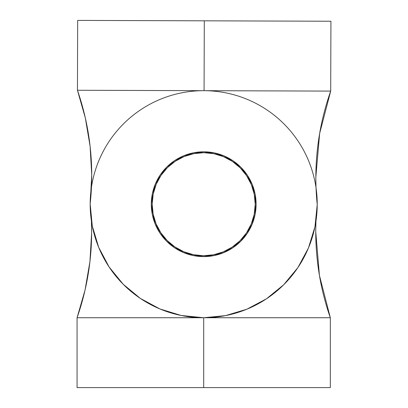 <?xml version="1.0" encoding="UTF-8"?>
<svg xmlns="http://www.w3.org/2000/svg" width="408" height="408" viewBox="0 0 408 408"><rect width="100%" height="100%" fill="white"/><g stroke="black" fill="none" stroke-linecap="round" stroke-linejoin="round"><path stroke-width="0.61" d="M315.756 231.836A260.523 260.523 0 0 1 315.986 220.963A260.523 260.523 0 0 0 315.756 231.836L319.423 275.4L330.327 317.735A260.523 260.523 0 0 1 315.756 231.836M330.327 317.735L330.327 387.6L203.699 387.6L203.699 317.735L330.327 317.735L203.699 317.735L203.699 387.6L77.071 387.6L77.071 317.735L203.699 317.735L77.071 317.735L85.048 290.073L89.923 261.701L91.637 232.963L91.412 220.963A260.523 260.523 0 0 1 77.071 317.735L77.071 387.6L330.327 387.6L330.327 317.735L319.423 275.4M109.094 266.97L123.16 284.218L109.094 266.97L98.67 247.309L92.279 225.991L90.168 203.832A113.526 113.526 0 0 0 203.322 317.735A113.526 113.526 0 0 0 317.225 204.581A260.523 260.523 0 0 1 315.848 176.95A260.523 260.523 0 0 0 317.225 204.581A260.523 260.523 0 0 1 330.699 91.096L330.929 21.236L133.951 20.584L77.673 20.4L77.444 90.265A260.523 260.523 0 0 1 90.168 203.832A113.526 113.526 0 0 1 203.883 90.678A113.526 113.526 0 0 1 317.225 204.209L316.037 187.828M90.168 204.02L91.468 187.083M157.299 228.556L156.83 227.644M91.412 220.963L91.637 232.963M89.923 261.701L85.048 290.073M151.302 204.036A52.397 52.397 0 0 1 203.873 151.812A52.397 52.397 0 0 1 256.096 204.382A52.397 52.397 0 0 1 203.526 256.606A52.397 52.397 0 0 1 151.302 204.036L152.342 193.815L151.302 204.036L152.276 214.261L151.302 204.036M85.328 117.953L90.112 146.345L85.328 117.953L77.444 90.265L330.699 91.096L319.658 133.396L315.848 176.95M246.799 309.239L266.46 298.809L246.799 309.239L225.481 315.629L203.699 317.735M317.225 204.581L314.971 226.726L308.443 247.998L314.961 226.772M160.227 174.956L166.77 167.035L174.731 160.543L183.804 155.734L174.731 160.543L166.77 167.035L160.227 174.956L155.356 183.998L152.342 193.815M193.647 152.786L203.873 151.812L214.088 152.852L203.873 151.812L193.647 152.786L183.804 155.734M223.91 155.866L232.953 160.737L240.873 167.28L247.36 175.241L240.873 167.28L232.953 160.737L223.91 155.866L214.088 152.852M255.122 194.157L256.096 204.382L255.056 214.598L256.096 204.382L255.122 194.157L252.175 184.314L247.36 175.241M247.171 233.463L240.628 241.383L232.667 247.87L240.628 241.383L247.171 233.463L252.042 224.42L255.056 214.598M193.305 255.566L183.488 252.552L193.305 255.566L203.526 256.606L213.751 255.632L223.589 252.685L232.667 247.87M166.525 241.138L160.033 233.177L166.525 241.138L174.446 247.681L183.488 252.552M90.168 203.832L91.734 175.088L90.112 146.345M308.443 247.998L297.886 267.592L283.708 284.748L266.46 298.809M203.663 317.735L181.183 315.481L159.905 308.953L140.316 298.396L123.16 284.218M152.276 214.261L155.224 224.099L160.033 233.177M77.444 90.265L204.071 90.678L204.301 20.818L77.673 20.4L77.444 90.265M330.699 91.096L330.929 21.236L204.301 20.818L204.071 90.678L330.699 91.096M255.224 204.377A51.525 51.525 0 0 1 203.531 255.734A51.525 51.525 0 0 1 152.174 204.041A51.525 51.525 0 0 1 203.867 152.684A51.525 51.525 0 0 1 255.224 204.377L254.266 194.325L251.364 184.645L246.631 175.726L240.251 167.897L232.463 161.461L223.574 156.672L213.914 153.709L203.867 152.684L193.815 153.643L184.136 156.539L175.216 161.272L167.387 167.657L160.951 175.44L156.162 184.334L153.199 193.989L152.174 204.041L153.133 214.093L156.029 223.768L160.762 232.693L167.147 240.521L174.93 246.952L183.824 251.746L193.479 254.709L203.531 255.734L213.583 254.776L223.258 251.874L232.183 247.141L240.011 240.761L246.442 232.973L251.236 224.084L254.199 214.424L255.224 204.377M255.882 199.466L256.096 204.291M255.806 209.738L255.071 214.516M253.725 219.795L252.113 224.252M249.721 229.255L247.279 233.294M243.948 237.752L240.766 241.24M236.635 244.963L232.83 247.758M228.046 250.604L223.763 252.613M218.53 254.464L213.843 255.617M208.442 256.392L203.618 256.606M198.171 256.316L193.397 255.581M188.108 254.235L183.656 252.623M178.648 250.231L174.609 247.789M170.151 244.458L166.663 241.276M162.945 237.145L160.145 233.34M153.444 219.04L152.291 214.343M151.516 208.952L151.302 204.122M151.592 198.681L152.327 193.902M153.673 188.618L155.321 184.079M157.677 179.158L160.114 175.119M163.445 170.661L166.632 167.173M170.763 163.455L174.563 160.655M179.347 157.809L183.646 155.8M188.868 153.954L193.555 152.801M198.956 152.026L203.781 151.812M209.227 152.102L214.001 152.832M219.285 154.183L223.742 155.795M228.745 158.187L232.784 160.624M237.242 163.955L240.73 167.142M244.453 171.273L247.248 175.073M250.094 179.857L252.103 184.146M253.954 189.378L255.107 194.07M189.659 153.724L193.474 152.816M254.179 190.169L255.087 193.984M217.734 254.689L213.919 255.597M153.214 218.244L152.306 214.429"/></g></svg>
